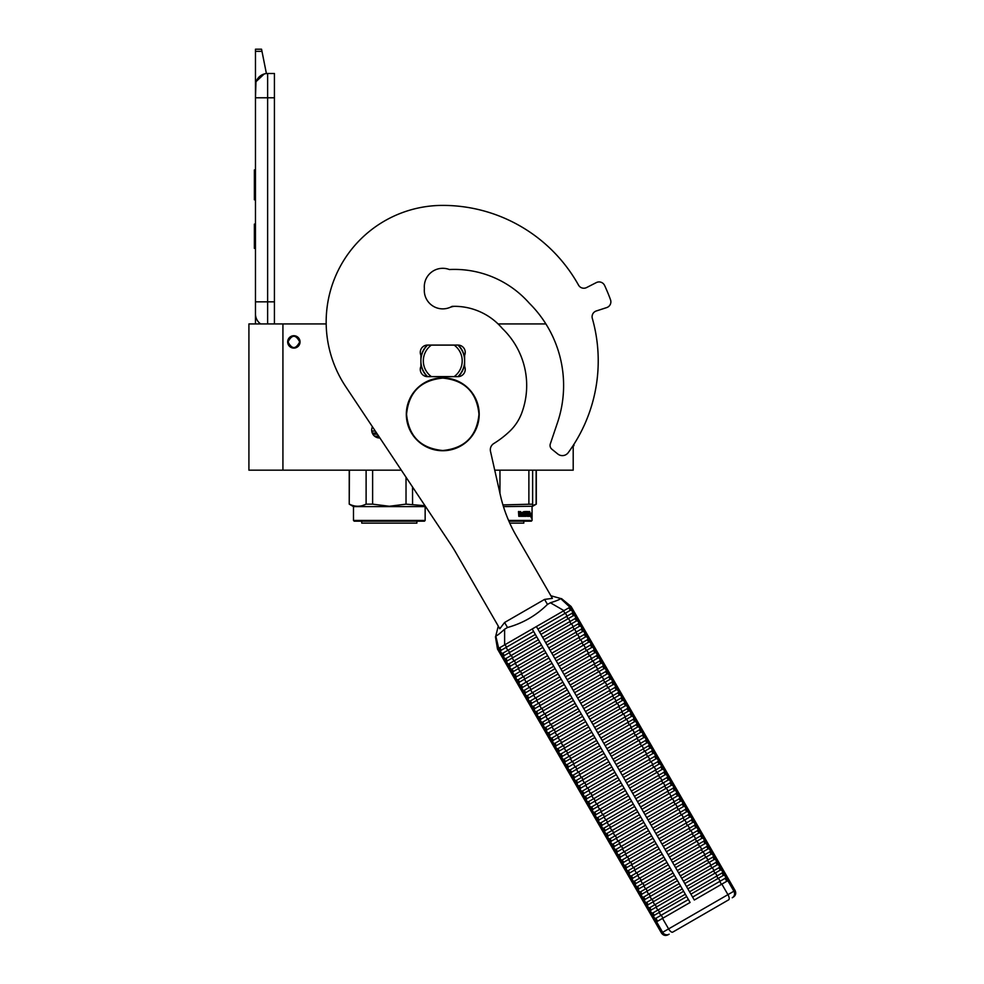 <?xml version="1.0" encoding="UTF-8"?>
<svg xmlns="http://www.w3.org/2000/svg" width="984" height="984" viewBox="0 0 984 984"><rect width="100%" height="100%" fill="white"/><g stroke="black" fill="none" stroke-linecap="round" stroke-linejoin="round"><path stroke-width="1.48" d="M573.205 445.432L573.205 470.168L494.743 470.168M401.337 470.168L282.925 470.168L282.925 323.933L326.184 323.933A116.604 116.604 0 0 1 442.763 205.398A116.604 116.604 0 0 0 345.704 386.614L450.758 544.398A145.743 145.743 0 0 1 455.666 552.295L499.798 628.739L504.608 622.478L544.57 599.404L552.393 598.37L516.305 535.862A145.743 145.743 0 0 1 500.339 495.05L490.499 451.361A7.282 7.282 0 0 1 493.784 443.55A97.17 97.17 0 0 0 509.638 431.349A48.585 48.585 0 0 0 521.729 413.046A78.941 78.941 0 0 0 502.43 328.582A62.914 62.914 0 0 0 454.153 306.319A19.434 19.434 0 0 0 449.651 307.537A18.462 18.462 0 0 1 424.387 288.583A18.462 18.462 0 0 1 449.368 269.53A99.839 99.839 0 0 1 529.343 303.257A115.866 115.866 0 0 1 557.497 422.64L550.45 443.501A4.859 4.859 0 0 0 551.852 449.196L557.78 453.993A7.282 7.282 0 0 0 568.248 452.628A155.46 155.46 0 0 0 592.319 318.398A6.076 6.076 0 0 1 596.279 310.969L606.685 307.586A6.076 6.076 0 0 0 610.51 299.739A178.547 178.547 0 0 0 604.594 285.446A6.076 6.076 0 0 0 596.329 282.592L586.587 287.562A6.076 6.076 0 0 1 578.518 285.114A155.46 155.46 0 0 0 442.763 205.398A155.46 155.46 0 0 1 578.531 285.114M282.925 323.933L248.915 323.933L248.915 470.168L282.925 470.168M545.899 323.933L498.076 323.933A62.914 62.914 0 0 0 452.05 306.368A18.462 18.462 0 0 1 450.02 307.389M293.859 335.716A6.199 6.199 0 0 0 287.66 341.915A6.199 6.199 0 0 0 293.859 348.102A6.199 6.199 0 0 0 300.046 341.915A6.199 6.199 0 0 0 293.859 335.716M379.91 437.978A7.897 7.897 0 0 1 372.444 426.761M377.831 437.782L379.603 437.978M420.894 357.586A22.103 22.103 0 0 1 427.29 345.077A7.282 7.282 0 0 1 427.573 345.064L457.941 345.064A7.282 7.282 0 0 1 464.62 355.273L464.62 366.442A7.282 7.282 0 0 1 457.941 376.651L427.573 376.651A7.282 7.282 0 0 1 420.894 366.442L420.894 355.273A7.282 7.282 0 0 1 427.573 345.064M457.941 345.064A7.282 7.282 0 0 1 458.237 345.077A22.103 22.103 0 0 1 464.62 357.586M420.894 364.129A22.103 22.103 0 0 0 427.29 376.638A7.282 7.282 0 0 0 427.573 376.651M457.941 376.651A7.282 7.282 0 0 0 458.237 376.638A22.103 22.103 0 0 0 464.62 364.129M299.69 341.915C295.803 334.388 291.916 334.388 288.029 341.915C291.916 349.431 295.803 349.431 299.69 341.915M267.623 323.933L267.623 301.83L274.425 301.83L274.425 73.492L267.623 73.492A12.14 12.14 0 0 0 255.471 85.633L255.471 97.785L255.938 82.299M274.425 301.83L274.425 323.933M255.471 323.933L255.471 97.785L274.425 97.785M267.623 73.492L267.623 301.83L255.471 301.83L255.471 313.982A12.14 12.14 45.2 0 0 260.662 323.933M255.471 250.822L255.471 262.962L255.471 250.822M255.471 51.34L255.471 49.2L261.547 49.2L261.978 51.34L255.471 51.34L255.471 85.633M256.221 81.451L264.229 73.972M261.978 51.34L266.406 73.554M261.547 49.2L255.471 49.2M255.471 224.094L254.376 224.094L254.376 248.386L255.471 248.386M255.471 169.924L254.376 169.924L254.376 177.797L255.471 177.797M255.471 192.483L254.376 192.483L254.376 177.797M255.471 199.826L254.376 199.826L254.376 192.483M255.471 170.662L254.376 170.662M375.384 431.177L374.83 430.352M372.272 433.009L376.601 433.009M371.767 431.041L374.83 431.041M425.149 520.45L424.424 521.176L354.215 521.176L353.49 520.45L425.149 520.45L425.149 506.612L353.49 506.612L349.234 504.152L349.418 470.168M389.32 470.168L372.616 470.168L372.616 504.152L389.32 506.256L406.023 504.152L406.023 477.191M366.109 470.168L366.109 504.152C360.55 506.932 354.978 506.932 349.418 504.152M362.629 505.518L366.109 504.152L372.616 504.152M412.53 486.969L412.579 504.177M425.014 505.714L406.023 504.152M374.56 436.158L378.692 436.158M376.564 437.376L379.504 437.376M416.884 523.119L416.884 521.176L416.884 523.119L361.743 523.119L361.743 521.176M353.49 520.45L353.49 506.612L353.49 520.45M531.298 521.176L532.061 520.45L531.298 521.176L508.9 521.176M532.061 520.45L532.061 506.612L532.037 520.45L508.58 520.45M532.639 505.665L532.639 504.152L502.935 504.903M532.639 470.168L532.639 504.152M528.875 470.168L528.875 504.152M499.958 470.168L499.958 493.328M503.451 506.612L532.639 506.256M531.126 513.193L530.979 514.669M530.081 512.971L529.921 514.669M530.511 513.193L531.606 513.193L531.458 514.669L530.241 514.669M531.151 514.841L531.151 516.329M531.606 513.193L530.265 514.841L529.995 516.329L530.831 516.329M531.151 516.305L531.643 513.193L531.471 514.841L530.265 514.841M531.643 516.305L531.102 517.855L531.298 516.329L529.995 516.329M520.917 512.443L520.474 516.329L518.802 516.329L520.807 516.329L520.917 512.443L522.738 512.443L522.836 513.623L521.68 513.623L522.479 514.521M522.479 513.623L521.68 513.623M522.381 515.419L521.348 515.419L522.738 515.419L522.836 514.521L521.68 514.521M526.096 516.329L521.348 516.329L526.096 516.329M529.269 515.419L529.134 516.329L527.227 516.329L527.043 512.578L525.591 512.443L525.591 513.623L526.711 514.005L526.292 515.948M526.711 514.005L526.711 515.948M525.198 512.443L525.198 513.623M529.724 511.532L529.589 516.329L527.227 516.329M529.269 513.623L529.269 514.521M529.392 511.532L528.949 514.521M528.396 511.532L528.396 515.419L529.343 515.419L529.392 514.521L528.543 514.521M527.99 511.532L527.559 515.284M527.99 513.623L527.043 513.623M526.993 511.914L525.185 511.532L527.227 511.532L526.993 512.443M527.412 511.914L527.412 513.623M524.62 515.419L524.054 511.532L524.62 515.419L526.219 515.284L524.964 514.152L525.185 511.532M524.054 511.532L524.054 515.419L523.107 515.419L523.107 511.914L523.476 515.419M520.536 511.532L520.253 513.623L519.22 513.623L518.482 511.532L518.802 516.329M518.482 511.532L519.232 511.532L519.54 513.623M521.348 515.419L521.348 516.329M527.99 514.521L527.916 515.419M519.355 515.419L520.253 515.419L520.253 514.521L519.232 514.521L519.355 515.419M519.232 514.521L519.035 515.419M523.771 523.119L523.771 521.176L523.796 523.119L509.761 523.119M532.061 506.612L536.305 504.152L532.639 505.518M536.132 470.168L536.132 504.152M427.634 345.064A21.857 21.857 0 0 0 427.573 345.126L431.349 345.126A19.434 19.434 0 0 0 431.349 376.589L427.573 376.589A21.857 21.857 0 0 1 427.573 345.126L429.405 345.126M457.88 376.651A21.857 21.857 0 0 0 457.88 345.064M429.405 376.589L427.573 376.589A21.857 21.857 0 0 0 427.634 376.651M456.109 345.126L431.349 345.126M456.109 376.589L454.178 376.589A19.434 19.434 0 0 0 454.178 345.126M454.178 376.589L431.349 376.589M550.88 595.75L560.597 598.481C560.105 599.367 556.71 600.806 550.4 602.774L547.473 604.41C536.145 615.578 522.824 623.266 507.498 627.497L504.608 629.207C499.737 633.696 496.797 635.922 495.788 635.898L498.285 626.119M571.052 606.55L569.921 607.202L560.597 598.481M500.057 650.904L499.86 652.982L502.922 658.284L504.817 659.145L538.42 639.748L533.66 631.507L500.057 650.904L498.691 648.333L497.547 648.985L499.86 652.982L501.766 653.843L502.861 653.216L535.357 634.446L532.196 628.985L504.632 644.901L563.967 610.634L536.403 626.55L694.298 900.028L727.816 880.68L733.892 891.209L661.457 933.016L497.486 649.022L495.444 636.734M550.4 602.774L563.967 610.634L570.007 607.153L571.458 609.686L537.867 629.083L539.564 632.023L566.71 616.353A1.796 0.726 -120 0 0 566.28 614.631A1.796 0.726 -120 0 0 565 613.413L563.549 610.88M571.064 606.55L728.947 880.028L727.816 880.68M504.608 629.207L504.632 644.901L498.691 648.333L495.788 635.898M501.766 653.843L503.119 656.205L502.922 658.284L505.973 663.585L507.879 664.446L541.483 645.049L539.773 642.109L512.639 657.779L511.274 655.418A1.796 0.726 -120 0 1 510.007 654.2A1.796 0.726 -120 0 1 509.577 652.478L536.723 636.808L690.091 902.463L662.527 918.38L668.603 928.896A4.859 1.956 -120 0 0 672.724 932.131L728.677 899.819A4.859 1.956 -120 0 0 727.939 894.64L721.862 884.124M571.458 609.686A1.796 1.796 60 0 1 573.168 612.626L574.521 614.988A1.796 1.796 60 0 1 576.218 617.927L577.583 620.289A1.796 1.796 60 0 1 579.281 623.229L580.646 625.59A1.796 1.796 60 0 1 582.343 628.53L583.709 630.892A1.796 1.796 60 0 1 585.406 633.831L586.759 636.193A1.796 1.796 60 0 1 588.469 639.133L589.822 641.494A1.796 1.796 60 0 1 591.532 644.434L592.885 646.796A1.796 1.796 60 0 1 594.582 649.735L595.947 652.097A1.796 1.796 60 0 1 597.645 655.036L599.01 657.398A1.796 1.796 60 0 1 600.707 660.338L602.073 662.699A1.796 1.796 60 0 1 603.77 665.639L605.135 668.001A1.796 1.796 60 0 1 606.833 670.94L608.186 673.302A1.796 1.796 60 0 1 609.895 676.242L611.248 678.603A1.796 1.796 60 0 1 612.946 681.543L614.311 683.905A1.796 1.796 60 0 1 616.009 686.844L617.374 689.206A1.796 1.796 60 0 1 619.071 692.146L620.437 694.507A1.796 1.796 60 0 1 622.134 697.447L623.499 699.809A1.796 1.796 60 0 1 625.197 702.748L626.55 705.11A1.796 1.796 60 0 1 628.259 708.049L629.612 710.411A1.796 1.796 60 0 1 631.31 713.351L632.675 715.712A1.796 1.796 60 0 1 634.372 718.652L635.738 721.014A1.796 1.796 60 0 1 637.435 723.953L638.801 726.315A1.796 1.796 60 0 1 640.498 729.255L641.863 731.616A1.796 1.796 60 0 1 643.561 734.556L644.914 736.918A1.796 1.796 60 0 1 646.623 739.857L647.976 742.219A1.796 1.796 60 0 1 649.686 745.159L651.039 747.52A1.796 1.796 60 0 1 652.736 750.46L654.102 752.821A1.796 1.796 60 0 1 655.799 755.761L657.164 758.123A1.796 1.796 60 0 1 658.862 761.062L660.227 763.424A1.796 1.796 60 0 1 661.924 766.364L663.278 768.725A1.796 1.796 60 0 1 664.987 771.665L666.34 774.027A1.796 1.796 60 0 1 668.05 776.966L669.403 779.328A1.796 1.796 60 0 1 671.1 782.268L672.466 784.629A1.796 1.796 60 0 1 674.163 787.569L675.528 789.931A1.796 1.796 60 0 1 677.226 792.87L678.591 795.232A1.796 1.796 60 0 1 680.288 798.172L681.641 800.533A1.796 1.796 60 0 1 683.351 803.473L684.704 805.834A1.796 1.796 60 0 1 686.414 808.774L687.767 811.136A1.796 1.796 60 0 1 689.464 814.076L690.829 816.437A1.796 1.796 60 0 1 692.527 819.377L693.892 821.738A1.796 1.796 60 0 1 695.59 824.678L696.955 827.04A1.796 1.796 60 0 1 698.652 829.979L700.018 832.341A1.796 1.796 60 0 1 701.715 835.281L703.068 837.642A1.796 1.796 60 0 1 704.778 840.582L706.131 842.944A1.796 1.796 60 0 1 707.828 845.883L709.193 848.245A1.796 1.796 60 0 1 710.891 851.185L712.256 853.546A1.796 1.796 60 0 1 713.954 856.486L715.319 858.847A1.796 1.796 60 0 1 717.016 861.787L718.381 864.149A1.796 1.796 60 0 1 720.079 867.089L721.432 869.45A1.796 1.796 60 0 1 723.142 872.39L724.495 874.751A1.796 1.796 60 0 1 726.192 877.691L727.902 880.631M685.627 885.01L686.475 886.486L713.621 870.815A1.796 0.726 -120 0 0 713.191 869.093A1.796 0.726 -120 0 0 711.924 867.876L684.778 883.546L685.627 885.01M687.841 888.847L689.538 891.787L716.684 876.117A1.796 0.726 -120 0 0 716.254 874.395A1.796 0.726 -120 0 0 714.987 873.177L687.841 888.847M682.564 879.708L683.413 881.184L710.559 865.514A1.796 0.726 -120 0 0 710.128 863.792A1.796 0.726 -120 0 0 708.861 862.574L681.715 878.245L682.564 879.708M679.514 874.407L680.362 875.883L707.496 860.213A1.796 0.726 -120 0 0 707.078 858.491A1.796 0.726 -120 0 0 705.799 857.273L678.653 872.943L679.514 874.407M676.451 869.106L677.299 870.582L704.433 854.911A1.796 0.726 -120 0 0 704.015 853.189A1.796 0.726 -120 0 0 702.736 851.972L675.602 867.642L676.451 869.106M673.388 863.804L674.237 865.28L701.383 849.61A1.796 0.726 -120 0 0 700.952 847.888A1.796 0.726 -120 0 0 699.673 846.671L672.539 862.341L673.388 863.804M670.325 858.503L671.174 859.979L698.32 844.309A1.796 0.726 -120 0 0 697.89 842.587A1.796 0.726 -120 0 0 696.623 841.369L669.477 857.039L670.325 858.503M667.263 853.202L668.111 854.678L695.257 839.008A1.796 0.726 -120 0 0 694.827 837.286A1.796 0.726 -120 0 0 693.56 836.068L666.414 851.738L667.263 853.202M664.2 847.9L665.049 849.376L692.195 833.706A1.796 0.726 -120 0 0 691.764 831.984A1.796 0.726 -120 0 0 690.497 830.767L663.351 846.437L664.2 847.9M661.137 842.599L661.998 844.075L689.132 828.405A1.796 0.726 -120 0 0 688.714 826.683A1.796 0.726 -120 0 0 687.435 825.465L660.289 841.135L661.137 842.599M658.087 837.298L658.936 838.774L686.069 823.104A1.796 0.726 -120 0 0 685.651 821.382A1.796 0.726 -120 0 0 684.372 820.164L657.238 835.834L658.087 837.298M655.024 831.997L655.873 833.473L683.019 817.802A1.796 0.726 -120 0 0 682.589 816.08A1.796 0.726 -120 0 0 681.309 814.863L654.176 830.533L655.024 831.997M651.961 826.695L652.81 828.171L679.956 812.501A1.796 0.726 -120 0 0 679.526 810.779A1.796 0.726 -120 0 0 678.247 809.561L651.113 825.232L651.961 826.695M648.899 821.394L649.747 822.87L676.894 807.2A1.796 0.726 -120 0 0 676.463 805.478A1.796 0.726 -120 0 0 675.196 804.26L648.05 819.93L648.899 821.394M645.836 816.093L646.685 817.569L673.831 801.899A1.796 0.726 -120 0 0 673.4 800.176A1.796 0.726 -120 0 0 672.134 798.959L644.987 814.629L645.836 816.093M642.773 810.791L643.634 812.267L670.768 796.597A1.796 0.726 -120 0 0 670.338 794.875A1.796 0.726 -120 0 0 669.071 793.658L641.925 809.328L642.773 810.791M639.723 805.49L640.572 806.966L667.706 791.296A1.796 0.726 -120 0 0 667.287 789.574A1.796 0.726 -120 0 0 666.008 788.356L638.862 804.026L639.723 805.49M636.66 800.189L637.509 801.665L664.655 785.995A1.796 0.726 -120 0 0 664.225 784.273A1.796 0.726 -120 0 0 662.945 783.055L635.812 798.725L636.66 800.189M633.598 794.887L634.446 796.364L661.592 780.693A1.796 0.726 -120 0 0 661.162 778.971A1.796 0.726 -120 0 0 659.883 777.754L632.749 793.424L633.598 794.887M630.535 789.586L631.384 791.062L658.53 775.392A1.796 0.726 -120 0 0 658.099 773.67A1.796 0.726 -120 0 0 656.832 772.452L629.686 788.122L630.535 789.586M627.472 784.285L628.321 785.761L655.467 770.091A1.796 0.726 -120 0 0 655.036 768.369A1.796 0.726 -120 0 0 653.77 767.151L626.623 782.821L627.472 784.285M624.409 778.984L625.27 780.46L652.404 764.789A1.796 0.726 -120 0 0 651.974 763.067A1.796 0.726 -120 0 0 650.707 761.85L623.561 777.52L624.409 778.984M621.359 773.682L622.208 775.158L649.342 759.488A1.796 0.726 -120 0 0 648.923 757.766A1.796 0.726 -120 0 0 647.644 756.548L620.498 772.219L621.359 773.682M618.296 768.381L619.145 769.857L646.291 754.187A1.796 0.726 -120 0 0 645.861 752.465A1.796 0.726 -120 0 0 644.581 751.247L617.448 766.917L618.296 768.381M615.234 763.08L616.082 764.556L643.229 748.885A1.796 0.726 -120 0 0 642.798 747.163A1.796 0.726 -120 0 0 641.519 745.946L614.385 761.616L615.234 763.08M612.171 757.778L613.02 759.254L640.166 743.584A1.796 0.726 -120 0 0 639.735 741.862A1.796 0.726 -120 0 0 638.468 740.644L611.322 756.315L612.171 757.778M609.108 752.477L609.957 753.953L637.103 738.283A1.796 0.726 -120 0 0 636.673 736.561A1.796 0.726 -120 0 0 635.406 735.343L608.26 751.013L609.108 752.477M606.046 747.176L606.907 748.652L634.04 732.982A1.796 0.726 -120 0 0 633.61 731.26A1.796 0.726 -120 0 0 632.343 730.042L605.197 745.712L606.046 747.176M602.995 741.875L603.844 743.351L630.978 727.68A1.796 0.726 -120 0 0 630.559 725.958A1.796 0.726 -120 0 0 629.28 724.741L602.134 740.411L602.995 741.875M599.933 736.573L600.781 738.049L627.915 722.379A1.796 0.726 -120 0 0 627.497 720.657A1.796 0.726 -120 0 0 626.218 719.439L599.084 735.109L599.933 736.573M596.87 731.272L597.718 732.748L624.865 717.078A1.796 0.726 -120 0 0 624.434 715.356A1.796 0.726 -120 0 0 623.155 714.138L596.021 729.808L596.87 731.272M593.807 725.971L594.656 727.447L621.802 711.776A1.796 0.726 -120 0 0 621.371 710.054A1.796 0.726 -120 0 0 620.104 708.837L592.958 724.507L593.807 725.971M590.744 720.669L591.593 722.145L618.739 706.475A1.796 0.726 -120 0 0 618.309 704.753A1.796 0.726 -120 0 0 617.042 703.535L589.896 719.206L590.744 720.669M587.682 715.368L588.53 716.844L615.677 701.174A1.796 0.726 -120 0 0 615.246 699.452A1.796 0.726 -120 0 0 613.979 698.234L586.833 713.904L587.682 715.368M584.631 710.067L585.48 711.543L612.614 695.872A1.796 0.726 -120 0 0 612.196 694.15A1.796 0.726 -120 0 0 610.916 692.933L583.77 708.603L584.631 710.067M581.569 704.765L582.417 706.241L609.551 690.571A1.796 0.726 -120 0 0 609.133 688.849A1.796 0.726 -120 0 0 607.854 687.631L580.72 703.302L581.569 704.765M578.506 699.464L579.355 700.94L606.501 685.27A1.796 0.726 -120 0 0 606.07 683.548A1.796 0.726 -120 0 0 604.791 682.33L577.657 698L578.506 699.464M575.443 694.163L576.292 695.639L603.438 679.969A1.796 0.726 -120 0 0 603.007 678.247A1.796 0.726 -120 0 0 601.741 677.029L574.594 692.699L575.443 694.163M572.38 688.861L573.229 690.337L600.375 674.667A1.796 0.726 -120 0 0 599.945 672.945A1.796 0.726 -120 0 0 598.678 671.728L571.532 687.398L572.38 688.861M569.318 683.56L570.167 685.036L597.313 669.366A1.796 0.726 -120 0 0 596.882 667.644A1.796 0.726 -120 0 0 595.615 666.426L568.469 682.096L569.318 683.56M566.255 678.259L567.116 679.735L594.25 664.065A1.796 0.726 -120 0 0 593.832 662.343A1.796 0.726 -120 0 0 592.553 661.125L565.406 676.795L566.255 678.259M563.205 672.958L564.053 674.434L591.187 658.763A1.796 0.726 -120 0 0 590.769 657.041A1.796 0.726 -120 0 0 589.49 655.824L562.356 671.494L563.205 672.958M560.142 667.656L560.991 669.132L588.137 653.462A1.796 0.726 -120 0 0 587.706 651.74A1.796 0.726 -120 0 0 586.427 650.522L559.293 666.193L560.142 667.656M557.079 662.355L557.928 663.831L585.074 648.161A1.796 0.726 -120 0 0 584.644 646.439A1.796 0.726 -120 0 0 583.364 645.221L556.231 660.891L557.079 662.355M554.017 657.054L554.865 658.53L582.011 642.859A1.796 0.726 -120 0 0 581.581 641.138A1.796 0.726 -120 0 0 580.314 639.92L553.168 655.59L554.017 657.054M550.954 651.752L551.803 653.228L578.949 637.558A1.796 0.726 -120 0 0 578.518 635.836A1.796 0.726 -120 0 0 577.251 634.619L550.105 650.289L550.954 651.752M547.891 646.451L548.752 647.927L575.886 632.257A1.796 0.726 -120 0 0 575.456 630.535A1.796 0.726 -120 0 0 574.189 629.317L547.043 644.987L547.891 646.451M544.841 641.15L545.689 642.626L572.823 626.956A1.796 0.726 -120 0 0 572.405 625.234A1.796 0.726 -120 0 0 571.126 624.016L543.992 639.686L544.841 641.15M541.778 635.849L542.627 637.324L569.773 621.654A1.796 0.726 -120 0 0 569.342 619.932A1.796 0.726 -120 0 0 568.063 618.715L540.929 634.385L541.778 635.849M504.817 659.145L506.182 661.506L505.973 663.585L509.036 668.886L510.942 669.747L544.546 650.35L542.836 647.411L509.245 666.808L509.036 668.886L655.442 922.463L662.527 918.38M514.005 675.049L547.596 655.651L545.899 652.712L512.307 672.109L512.098 674.188L514.005 675.049L515.358 677.41L515.161 679.489L517.067 680.35L518.42 682.711L518.224 684.79L520.13 685.651L521.483 688.013L521.286 690.091L523.181 690.952L524.546 693.314L524.337 695.393L526.243 696.254L527.608 698.615L527.399 700.694L529.306 701.555L530.671 703.917L530.462 705.995L532.369 706.856L533.734 709.218L533.525 711.297L535.431 712.158L536.784 714.519L536.587 716.598L538.494 717.459L539.847 719.821L539.65 721.899L541.544 722.773L542.91 725.122L542.701 727.201L544.607 728.074L545.972 730.423L545.763 732.502L547.67 733.375L549.035 735.724L548.826 737.803L550.732 738.676L552.098 741.026L551.889 743.104L553.795 743.978L555.148 746.327L554.951 748.406L556.858 749.279L558.211 751.628L558.014 753.707L559.908 754.58L561.274 756.93L561.077 759.008L562.971 759.882L564.336 762.231L564.127 764.31L566.034 765.183L567.399 767.532L567.19 769.611L569.096 770.484L570.462 772.834L570.253 774.912L572.159 775.786L573.512 778.135L573.315 780.214L575.222 781.087L576.575 783.436L576.378 785.515L578.272 786.388L579.638 788.737L579.441 790.816L581.335 791.689L582.7 794.039L582.491 796.117L584.398 796.991L585.763 799.34L585.554 801.419L587.46 802.292L588.826 804.641L588.616 806.72L590.523 807.593L591.876 809.943L591.679 812.021L593.586 812.895L594.939 815.244L594.742 817.323L596.648 818.196L598.001 820.545L597.805 822.624L599.699 823.497L601.064 825.847L600.855 827.925L602.761 828.799L604.127 831.148L603.918 833.227L605.824 834.1L607.189 836.449L606.98 838.528L608.887 839.401L610.24 841.75L610.043 843.829L611.95 844.702L613.303 847.052L613.106 849.13L615.012 850.004L616.365 852.353L616.168 854.432L618.063 855.305L619.428 857.654L619.219 859.733L621.125 860.606L622.491 862.956L622.282 865.034L624.188 865.908L625.553 868.257L625.344 870.336L627.251 871.209L628.616 873.558L628.407 875.637L630.314 876.51L631.666 878.86L631.47 880.938L633.376 881.812L634.729 884.161L634.532 886.24L636.427 887.113L637.792 889.462L637.583 891.541L639.489 892.414L640.855 894.764L640.645 896.842L642.552 897.716L643.917 900.065L643.708 902.144L645.615 903.017L646.98 905.366L646.771 907.445L648.677 908.318L650.03 910.667L649.834 912.746L651.74 913.619L653.093 915.969L652.896 918.047L654.791 918.921L656.5 921.86M517.067 680.35L550.659 660.953L548.961 658.013L515.358 677.41M520.13 685.651L553.721 666.254L552.024 663.314L518.42 682.711M523.181 690.952L556.784 671.555L555.087 668.616L521.483 688.013M526.243 696.254L559.847 676.857L558.137 673.917L524.546 693.314M529.306 701.555L562.909 682.158L561.2 679.218L527.608 698.615M532.369 706.856L565.96 687.459L564.263 684.52L530.671 703.917M535.431 712.158L569.023 692.761L567.325 689.821L533.734 709.218M538.494 717.459L572.085 698.062L570.388 695.122L536.784 714.519M541.544 722.773L575.148 703.363L573.451 700.423L539.847 719.821M544.607 728.074L578.211 708.664L576.513 705.725L542.91 725.122M547.67 733.375L581.273 713.966L579.564 711.026L545.972 730.423M550.732 738.676L584.324 719.267L582.626 716.327L549.035 735.724M553.795 743.978L587.386 724.568L585.689 721.629L552.098 741.026M556.858 749.279L590.449 729.87L588.752 726.93L555.148 746.327M559.908 754.58L593.512 735.171L591.814 732.231L558.211 751.628M562.971 759.882L596.575 740.472L594.877 737.533L561.274 756.93M566.034 765.183L599.637 745.774L597.928 742.834L564.336 762.231M569.096 770.484L602.688 751.075L600.99 748.135L567.399 767.532M572.159 775.786L605.75 756.376L604.053 753.436L570.462 772.834M575.222 781.087L608.813 761.678L607.116 758.738L573.512 778.135M578.272 786.388L611.876 766.979L610.178 764.039L576.575 783.436M581.335 791.689L614.938 772.28L613.241 769.34L579.638 788.737M584.398 796.991L618.001 777.581L616.292 774.642L582.7 794.039M587.46 802.292L621.052 782.883L619.354 779.943L585.763 799.34M590.523 807.593L624.114 788.184L622.417 785.244L588.826 804.641M593.586 812.895L627.177 793.485L625.48 790.546L591.876 809.943M596.648 818.196L630.24 798.787L628.542 795.847L594.939 815.244M599.699 823.497L633.302 804.1L632.454 802.624L631.605 801.148L598.001 820.545M602.761 828.799L636.365 809.401L634.655 806.449L601.064 825.847M605.824 834.1L639.428 814.703L637.718 811.751L604.127 831.148M608.887 839.401L642.478 820.004L640.781 817.052L607.189 836.449M611.95 844.702L645.541 825.305L643.844 822.353L610.24 841.75M615.012 850.004L648.604 830.607L646.906 827.655L613.303 847.052M618.063 855.305L651.666 835.908L650.818 834.432L649.969 832.956L616.365 852.353M621.125 860.606L654.729 841.209L653.88 839.733L653.019 838.257L619.428 857.654M624.188 865.908L657.792 846.511L656.082 843.559L622.491 862.956M627.251 871.209L660.842 851.812L659.993 850.336L659.145 848.86L625.553 868.257M630.314 876.51L663.905 857.113L663.056 855.637L662.207 854.161L628.616 873.558M633.376 881.812L666.967 862.414L665.27 859.462L631.666 878.86M636.427 887.113L670.03 867.716L668.333 864.764L634.729 884.161M639.489 892.414L673.093 873.017L671.383 870.065L637.792 889.462M642.552 897.716L676.156 878.318L674.446 875.366L640.855 894.764M645.615 903.017L679.206 883.62L677.509 880.668L643.917 900.065M648.677 908.318L682.269 888.921L680.571 885.969L646.98 905.366M651.74 913.619L685.331 894.222L683.634 891.27L650.03 910.667M654.791 918.921L688.394 899.524L687.545 898.048L686.697 896.572L653.093 915.969M724.495 874.751L690.903 894.149L692.601 897.088L719.747 881.418L721.444 884.358M573.168 612.626L566.71 616.353L568.063 618.715L573.426 615.615A1.796 1.734 60 0 1 575.123 618.567L569.773 621.654L571.126 624.016L576.476 620.916A1.796 1.734 60 0 1 578.186 623.868L572.823 626.956L574.189 629.317L579.539 626.218A1.796 1.734 60 0 1 581.236 629.17L575.886 632.257L577.251 634.619L582.602 631.519A1.796 1.734 60 0 1 584.299 634.471L578.949 637.558L580.314 639.92L585.664 636.82A1.796 1.734 60 0 1 587.362 639.772L582.011 642.859L583.364 645.221L588.727 642.121A1.796 1.734 60 0 1 590.425 645.074L585.074 648.161L586.427 650.522L591.79 647.423A1.796 1.734 60 0 1 593.487 650.375L588.137 653.462L589.49 655.824L594.84 652.724A1.796 1.734 60 0 1 596.55 655.676L591.187 658.763L592.553 661.125L597.903 658.025A1.796 1.734 60 0 1 599.6 660.977L594.25 664.065L595.615 666.426L600.966 663.327A1.796 1.734 60 0 1 602.663 666.279L597.313 669.366L598.678 671.728L604.028 668.628A1.796 1.734 60 0 1 605.726 671.58L600.375 674.667L601.741 677.029L607.091 673.929A1.796 1.734 60 0 1 608.788 676.881L603.438 679.969L604.791 682.33L610.154 679.231A1.796 1.734 60 0 1 611.851 682.183L606.501 685.27L607.854 687.631L613.204 684.532A1.796 1.734 60 0 1 614.914 687.484L609.551 690.571L610.916 692.933L616.267 689.833A1.796 1.734 60 0 1 617.964 692.785L612.614 695.872L613.979 698.234L619.33 695.135A1.796 1.734 60 0 1 621.027 698.086L615.677 701.174L617.042 703.535L622.392 700.436A1.796 1.734 60 0 1 624.09 703.388L618.739 706.475L620.104 708.837L625.455 705.737A1.796 1.734 60 0 1 627.152 708.689L621.802 711.776L623.155 714.138L628.518 711.038A1.796 1.734 60 0 1 630.215 713.99L624.865 717.078L626.218 719.439L631.568 716.34A1.796 1.734 60 0 1 633.278 719.292L627.915 722.379L629.28 724.741L634.631 721.641A1.796 1.734 60 0 1 636.341 724.593L630.978 727.68L632.343 730.042L637.694 726.942A1.796 1.734 60 0 1 639.391 729.894L634.04 732.982L635.406 735.343L640.756 732.244A1.796 1.734 60 0 1 642.454 735.196L637.103 738.283L638.468 740.644L643.819 737.545A1.796 1.734 60 0 1 645.516 740.497L640.166 743.584L641.519 745.946L646.882 742.846A1.796 1.734 60 0 1 648.579 745.798L643.229 748.885L644.581 751.247L649.932 748.148A1.796 1.734 60 0 1 651.642 751.099L646.291 754.187L647.644 756.548L652.995 753.449A1.796 1.734 60 0 1 654.704 756.401L649.342 759.488L650.707 761.85L656.057 758.75A1.796 1.734 60 0 1 657.755 761.702L652.404 764.789L653.77 767.151L659.12 764.051A1.796 1.734 60 0 1 660.817 767.003L655.467 770.091L656.832 772.452L662.183 769.353A1.796 1.734 60 0 1 663.88 772.305L658.53 775.392L659.883 777.754L665.245 774.654A1.796 1.734 60 0 1 666.943 777.606L661.592 780.693L662.945 783.055L668.308 779.955A1.796 1.734 60 0 1 670.006 782.907L664.655 785.995L666.008 788.356L671.359 785.257A1.796 1.734 60 0 1 673.068 788.209L667.706 791.296L669.071 793.658L674.421 790.558A1.796 1.734 60 0 1 676.119 793.51L670.768 796.597L672.134 798.959L677.484 795.859A1.796 1.734 60 0 1 679.181 798.811L673.831 801.899L675.196 804.26L680.547 801.161A1.796 1.734 60 0 1 682.244 804.112L676.894 807.2L678.247 809.561L683.609 806.462A1.796 1.734 60 0 1 685.307 809.414L679.956 812.501L681.309 814.863L686.672 811.763A1.796 1.734 60 0 1 688.37 814.715L683.019 817.802L684.372 820.164L689.722 817.064A1.796 1.734 60 0 1 691.432 820.016L686.069 823.104L687.435 825.465L692.785 822.366A1.796 1.734 60 0 1 694.483 825.318L689.132 828.405L690.497 830.767L695.848 827.667A1.796 1.734 60 0 1 697.545 830.619L692.195 833.706L693.56 836.068L698.911 832.968A1.796 1.734 60 0 1 700.608 835.92L695.257 839.008L696.623 841.369L701.973 838.27A1.796 1.734 60 0 1 703.671 841.222L698.32 844.309L699.673 846.671L705.036 843.571A1.796 1.734 60 0 1 706.733 846.523L701.383 849.61L702.736 851.972L708.086 848.872A1.796 1.734 60 0 1 709.796 851.824L704.433 854.911L705.799 857.273L711.149 854.173A1.796 1.734 60 0 1 712.846 857.125L707.496 860.213L708.861 862.574L714.212 859.475A1.796 1.734 60 0 1 715.909 862.427L710.559 865.514L711.924 867.876L717.274 864.776A1.796 1.734 60 0 1 718.972 867.728L713.621 870.815L714.987 873.177L720.337 870.077A1.796 1.734 60 0 1 722.035 873.029L716.684 876.117L718.037 878.478A1.796 0.726 -120 0 1 719.316 879.696A1.796 0.726 -120 0 1 719.747 881.418L725.097 878.331L726.795 881.27M726.192 877.691L725.097 878.331A1.796 1.734 60 0 0 723.4 875.379L722.035 873.029L723.142 872.39M574.521 614.988L573.426 615.615L572.061 613.266A1.796 1.734 60 0 0 570.363 610.314L568.9 607.792M576.218 617.927L575.123 618.567L576.476 620.916L577.583 620.289M579.281 623.229L578.186 623.868L579.539 626.218L580.646 625.59M582.343 628.53L581.236 629.17L582.602 631.519L583.709 630.892M585.406 633.831L584.299 634.471L585.664 636.82L586.759 636.193M588.469 639.133L587.362 639.772L588.727 642.121L589.822 641.494M591.532 644.434L590.425 645.074L591.79 647.423L592.885 646.796M594.582 649.735L593.487 650.375L594.84 652.724L595.947 652.097M597.645 655.036L596.55 655.676L597.903 658.025L599.01 657.398M600.707 660.338L599.6 660.977L600.966 663.327L602.073 662.699M603.77 665.639L602.663 666.279L604.028 668.628L605.135 668.001M606.833 670.94L605.726 671.58L607.091 673.929L608.186 673.302M609.895 676.242L608.788 676.881L610.154 679.231L611.248 678.603M612.946 681.543L611.851 682.183L613.204 684.532L614.311 683.905M616.009 686.844L614.914 687.484L616.267 689.833L617.374 689.206M619.071 692.146L617.964 692.785L619.33 695.135L620.437 694.507M622.134 697.447L621.027 698.086L622.392 700.436L623.499 699.809M625.197 702.748L624.09 703.388L625.455 705.737L626.55 705.11M628.259 708.049L627.152 708.689L628.518 711.038L629.612 710.411M631.31 713.351L630.215 713.99L631.568 716.34L632.675 715.712M634.372 718.652L633.278 719.292L634.631 721.641L635.738 721.014M637.435 723.953L636.341 724.593L637.694 726.942L638.801 726.315M640.498 729.255L639.391 729.894L640.756 732.244L641.863 731.616M643.561 734.556L642.454 735.196L643.819 737.545L644.914 736.918M646.623 739.857L645.516 740.497L646.882 742.846L647.976 742.219M649.686 745.159L648.579 745.798L649.932 748.148L651.039 747.52M652.736 750.46L651.642 751.099L652.995 753.449L654.102 752.821M655.799 755.761L654.704 756.401L656.057 758.75L657.164 758.123M658.862 761.062L657.755 761.702L659.12 764.051L660.227 763.424M661.924 766.364L660.817 767.003L662.183 769.353L663.278 768.725M664.987 771.665L663.88 772.305L665.245 774.654L666.34 774.027M668.05 776.966L666.943 777.606L668.308 779.955L669.403 779.328M671.1 782.268L670.006 782.907L671.359 785.257L672.466 784.629M674.163 787.569L673.068 788.209L674.421 790.558L675.528 789.931M677.226 792.87L676.119 793.51L677.484 795.859L678.591 795.232M680.288 798.172L679.181 798.811L680.547 801.161L681.641 800.533M683.351 803.473L682.244 804.112L683.609 806.462L684.704 805.834M686.414 808.774L685.307 809.414L686.672 811.763L687.767 811.136M689.464 814.076L688.37 814.715L689.722 817.064L690.829 816.437M692.527 819.377L691.432 820.016L692.785 822.366L693.892 821.738M695.59 824.678L694.483 825.318L695.848 827.667L696.955 827.04M698.652 829.979L697.545 830.619L698.911 832.968L700.018 832.341M701.715 835.281L700.608 835.92L701.973 838.27L703.068 837.642M704.778 840.582L703.671 841.222L705.036 843.571L706.131 842.944M707.828 845.883L706.733 846.523L708.086 848.872L709.193 848.245M710.891 851.185L709.796 851.824L711.149 854.173L712.256 853.546M713.954 856.486L712.846 857.125L714.212 859.475L715.319 858.847M717.016 861.787L715.909 862.427L717.274 864.776L718.381 864.149M720.079 867.089L718.972 867.728L720.337 870.077L721.432 869.45M510.942 669.747L512.307 672.109M507.879 664.446L509.245 666.808M505.063 644.655L506.514 647.177A1.796 0.726 -120 0 0 506.944 648.899A1.796 0.726 -120 0 0 508.211 650.116L509.577 652.478L503.119 656.205M662.958 918.134L661.248 915.194A1.796 0.726 -120 0 1 659.981 913.964A1.796 0.726 -120 0 1 659.551 912.242L658.185 909.893A1.796 0.726 -120 0 1 656.918 908.663A1.796 0.726 -120 0 1 656.488 906.941L655.135 904.591A1.796 0.726 -120 0 1 653.856 903.361A1.796 0.726 -120 0 1 653.425 901.639L652.072 899.29A1.796 0.726 -120 0 1 650.793 898.06A1.796 0.726 -120 0 1 650.375 896.338L649.01 893.989A1.796 0.726 -120 0 1 647.73 892.759A1.796 0.726 -120 0 1 647.312 891.037L645.947 888.687A1.796 0.726 -120 0 1 644.68 887.457A1.796 0.726 -120 0 1 644.249 885.735L642.884 883.386A1.796 0.726 -120 0 1 641.617 882.156A1.796 0.726 -120 0 1 641.187 880.434L639.821 878.085A1.796 0.726 -120 0 1 638.554 876.855A1.796 0.726 -120 0 1 638.124 875.133L636.771 872.783A1.796 0.726 -120 0 1 635.492 871.553A1.796 0.726 -120 0 1 635.061 869.831L633.708 867.482A1.796 0.726 -120 0 1 632.429 866.252A1.796 0.726 -120 0 1 632.011 864.53L630.646 862.181A1.796 0.726 -120 0 1 629.366 860.951A1.796 0.726 -120 0 1 628.948 859.229L627.583 856.88A1.796 0.726 -120 0 1 626.316 855.649A1.796 0.726 -120 0 1 625.885 853.928L624.52 851.578A1.796 0.726 -120 0 1 623.253 850.348A1.796 0.726 -120 0 1 622.823 848.626L621.457 846.277A1.796 0.726 -120 0 1 620.191 845.047A1.796 0.726 -120 0 1 619.76 843.325L618.407 840.976A1.796 0.726 -120 0 1 617.128 839.746A1.796 0.726 -120 0 1 616.697 838.024L615.344 835.674A1.796 0.726 -120 0 1 614.065 834.444A1.796 0.726 -120 0 1 613.635 832.722L612.282 830.373A1.796 0.726 -120 0 1 611.002 829.143A1.796 0.726 -120 0 1 610.584 827.421L609.219 825.072A1.796 0.726 -120 0 1 607.952 823.842A1.796 0.726 -120 0 1 607.522 822.12L606.156 819.77A1.796 0.726 -120 0 1 604.889 818.54A1.796 0.726 -120 0 1 604.459 816.818L603.094 814.469A1.796 0.726 -120 0 1 601.827 813.239A1.796 0.726 -120 0 1 601.396 811.517L600.043 809.168A1.796 0.726 -120 0 1 598.764 807.938A1.796 0.726 -120 0 1 598.333 806.216L596.981 803.866A1.796 0.726 -120 0 1 595.701 802.636A1.796 0.726 -120 0 1 595.271 800.914L593.918 798.565A1.796 0.726 -120 0 1 592.639 797.335A1.796 0.726 -120 0 1 592.22 795.613L590.855 793.252A1.796 0.726 -120 0 1 589.588 792.034A1.796 0.726 -120 0 1 589.158 790.312L587.792 787.95A1.796 0.726 -120 0 1 586.525 786.733A1.796 0.726 -120 0 1 586.095 785.011L584.73 782.649A1.796 0.726 -120 0 1 583.463 781.431A1.796 0.726 -120 0 1 583.032 779.709L581.667 777.348A1.796 0.726 -120 0 1 580.4 776.13A1.796 0.726 -120 0 1 579.97 774.408L578.617 772.046A1.796 0.726 -120 0 1 577.337 770.829A1.796 0.726 -120 0 1 576.907 769.107L575.554 766.745A1.796 0.726 -120 0 1 574.275 765.527A1.796 0.726 -120 0 1 573.856 763.805L572.491 761.444A1.796 0.726 -120 0 1 571.212 760.226A1.796 0.726 -120 0 1 570.794 758.504L569.428 756.143A1.796 0.726 -120 0 1 568.162 754.925A1.796 0.726 -120 0 1 567.731 753.203L566.366 750.841A1.796 0.726 -120 0 1 565.099 749.624A1.796 0.726 -120 0 1 564.668 747.901L563.303 745.54A1.796 0.726 -120 0 1 562.036 744.322A1.796 0.726 -120 0 1 561.606 742.6L560.253 740.239A1.796 0.726 -120 0 1 558.973 739.021A1.796 0.726 -120 0 1 558.543 737.299L557.19 734.937A1.796 0.726 -120 0 1 555.911 733.72A1.796 0.726 -120 0 1 555.493 731.998L554.127 729.636A1.796 0.726 -120 0 1 552.848 728.418A1.796 0.726 -120 0 1 552.43 726.696L551.065 724.335A1.796 0.726 -120 0 1 549.798 723.117A1.796 0.726 -120 0 1 549.367 721.395L548.002 719.033A1.796 0.726 -120 0 1 546.735 717.816A1.796 0.726 -120 0 1 546.304 716.094L544.939 713.732A1.796 0.726 -120 0 1 543.672 712.514A1.796 0.726 -120 0 1 543.242 710.792L541.889 708.431A1.796 0.726 -120 0 1 540.61 707.213A1.796 0.726 -120 0 1 540.179 705.491L538.826 703.13A1.796 0.726 -120 0 1 537.547 701.912A1.796 0.726 -120 0 1 537.129 700.19L535.763 697.828A1.796 0.726 -120 0 1 534.484 696.611A1.796 0.726 -120 0 1 534.066 694.889L532.701 692.527A1.796 0.726 -120 0 1 531.434 691.309A1.796 0.726 -120 0 1 531.003 689.587L529.638 687.226A1.796 0.726 -120 0 1 528.371 686.008A1.796 0.726 -120 0 1 527.941 684.286L526.575 681.924A1.796 0.726 -120 0 1 525.308 680.707A1.796 0.726 -120 0 1 524.878 678.985L523.525 676.623A1.796 0.726 -120 0 1 522.246 675.405A1.796 0.726 -120 0 1 521.815 673.683L520.462 671.322A1.796 0.726 -120 0 1 519.183 670.104A1.796 0.726 -120 0 1 518.752 668.382L517.399 666.02A1.796 0.726 -120 0 1 516.12 664.803A1.796 0.726 -120 0 1 515.702 663.081L514.337 660.719A1.796 0.726 -120 0 1 513.07 659.501A1.796 0.726 -120 0 1 512.639 657.779L506.182 661.506M478.974 414.301C476.822 436.293 464.756 448.36 442.763 450.512C420.771 448.36 408.692 436.293 406.552 414.301C408.692 392.308 420.771 380.23 442.763 378.09C464.756 380.23 476.822 392.308 478.974 414.301M479.196 414.301A36.433 36.433 0 0 1 442.763 450.733A36.433 36.433 0 0 1 406.318 414.301A36.433 36.433 0 0 1 442.763 377.868A36.433 36.433 0 0 1 479.196 414.301A36.433 36.433 0 0 1 442.763 450.733A36.433 36.433 0 0 1 406.318 414.301M610.51 299.739L610.51 299.739A6.076 6.076 0 0 1 606.685 307.598L596.279 310.981A6.076 6.076 0 0 0 592.319 318.41M573.205 445.641L573.93 445.641L573.93 444.301M377.401 434.215L372.874 434.215M547.473 604.41L544.57 599.404M507.498 627.497L504.608 622.478M571.114 606.513L735.085 890.508L733.892 891.209A4.859 4.699 -120 0 1 732.244 897.765M499.7 647.743L501.163 650.264A1.796 1.734 -120 0 0 502.861 653.216L504.226 655.565A1.796 1.734 -120 0 0 505.924 658.517L507.289 660.867A1.796 1.734 -120 0 0 508.986 663.819L510.339 666.168A1.796 1.734 -120 0 0 512.049 669.12L513.402 671.469A1.796 1.734 -120 0 0 515.112 674.421L516.465 676.771A1.796 1.734 -120 0 0 518.162 679.723L519.527 682.072A1.796 1.734 -120 0 0 521.225 685.024L522.59 687.373A1.796 1.734 -120 0 0 524.288 690.325L525.653 692.674A1.796 1.734 -120 0 0 527.35 695.626L528.703 697.976A1.796 1.734 -120 0 0 530.413 700.928L531.766 703.277A1.796 1.734 -120 0 0 533.476 706.229L534.829 708.578A1.796 1.734 -120 0 0 536.526 711.53L537.891 713.88A1.796 1.734 -120 0 0 539.589 716.832L540.954 719.181A1.796 1.734 -120 0 0 542.651 722.133L544.017 724.482A1.796 1.734 -120 0 0 545.714 727.434L547.067 729.784A1.796 1.734 -120 0 0 548.777 732.736L550.13 735.085A1.796 1.734 -120 0 0 551.839 738.037L553.192 740.386A1.796 1.734 -120 0 0 554.89 743.338L556.255 745.688A1.796 1.734 -120 0 0 557.953 748.639L559.318 750.989A1.796 1.734 -120 0 0 561.015 753.941L562.381 756.29A1.796 1.734 -120 0 0 564.078 759.242L565.443 761.591A1.796 1.734 -120 0 0 567.141 764.543L568.494 766.893A1.796 1.734 -120 0 0 570.203 769.845L571.556 772.194A1.796 1.734 -120 0 0 573.254 775.146L574.619 777.495A1.796 1.734 -120 0 0 576.317 780.447L577.682 782.797A1.796 1.734 -120 0 0 579.379 785.749L580.745 788.098A1.796 1.734 -120 0 0 582.442 791.05L583.807 793.399A1.796 1.734 -120 0 0 585.505 796.351L586.858 798.701A1.796 1.734 -120 0 0 588.567 801.653L589.92 804.002A1.796 1.734 -120 0 0 591.618 806.954L592.983 809.303A1.796 1.734 -120 0 0 594.68 812.255L596.046 814.604A1.796 1.734 -120 0 0 597.743 817.556L599.108 819.906A1.796 1.734 -120 0 0 600.806 822.858L602.171 825.207A1.796 1.734 -120 0 0 603.868 828.159L605.221 830.508A1.796 1.734 -120 0 0 606.931 833.46L608.284 835.81A1.796 1.734 -120 0 0 609.994 838.762L611.347 841.111A1.796 1.734 -120 0 0 613.044 844.063L614.41 846.412A1.796 1.734 -120 0 0 616.107 849.364L617.472 851.714A1.796 1.734 -120 0 0 619.17 854.666L620.535 857.015A1.796 1.734 -120 0 0 622.232 859.967L623.585 862.316A1.796 1.734 -120 0 0 625.295 865.268L626.648 867.617A1.796 1.734 -120 0 0 628.358 870.569L629.711 872.919A1.796 1.734 -120 0 0 631.408 875.871L632.774 878.22A1.796 1.734 -120 0 0 634.471 881.172L635.836 883.521A1.796 1.734 -120 0 0 637.534 886.473L638.899 888.823A1.796 1.734 -120 0 0 640.596 891.775L641.949 894.124A1.796 1.734 -120 0 0 643.659 897.076L645.012 899.425A1.796 1.734 -120 0 0 646.722 902.377L648.075 904.726A1.796 1.734 -120 0 0 649.772 907.679L651.137 910.028A1.796 1.734 -120 0 0 652.835 912.98L654.2 915.329A1.796 1.734 -120 0 0 655.898 918.281L657.595 921.221M656.586 921.811L662.65 932.328A4.859 4.699 -120 0 0 669.157 934.185M349.234 504.152L349.234 470.168M536.305 504.152L536.305 470.168M561.507 598.604L571.126 606.513M735.085 890.508C736.315 893.214 735.712 895.428 733.301 897.15M661.457 933.016C663.179 935.427 665.393 936.03 668.087 934.8"/></g></svg>

